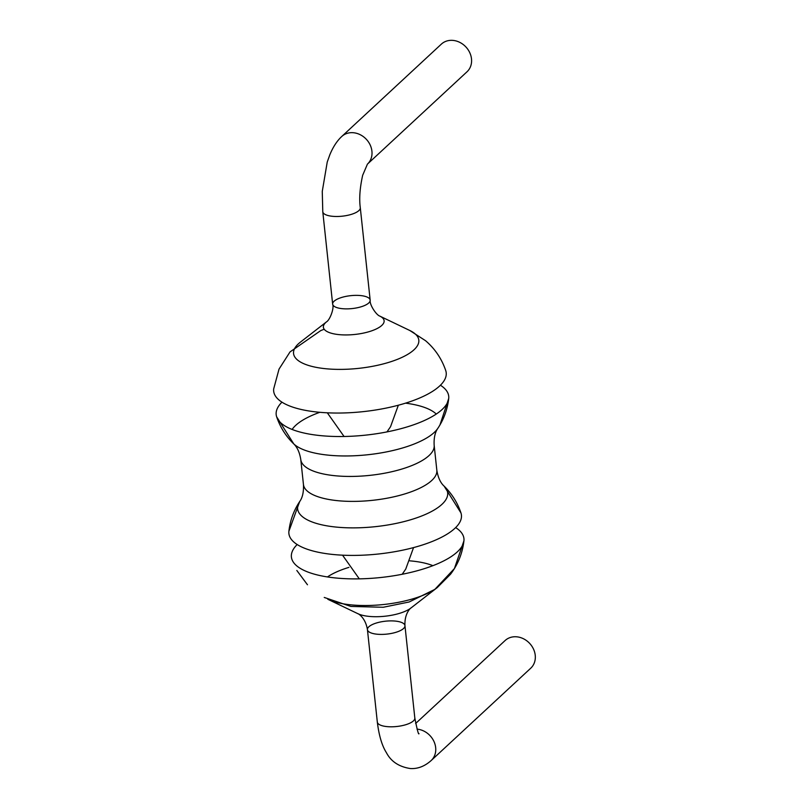 <?xml version="1.0" encoding="UTF-8"?>
<svg xmlns="http://www.w3.org/2000/svg" width="809" height="809" viewBox="0 0 809 809"><rect width="100%" height="100%" fill="white"/><g stroke="black" fill="none" stroke-linecap="round" stroke-linejoin="round"><path stroke-width="1.21" d="M455.649 527.589A86.755 29.862 173.9 0 1 463.931 540.827A86.755 29.862 173.9 0 1 380.837 577.495A86.755 29.862 173.9 0 1 291.877 559.221A86.755 29.862 173.9 0 1 297.176 544.528M444.121 486.128L460.948 512.906A86.755 29.862 173.9 0 1 378.329 554.013A86.755 29.862 173.9 0 1 288.894 531.291C290.128 520.44 293.748 510.499 299.755 501.449C302.566 497.525 303.79 491.872 303.446 484.49A67.066 23.087 173.9 0 0 372.585 500.316A67.066 23.087 173.9 0 0 436.83 470.231C438.043 477.522 440.45 482.791 444.02 486.037A75.449 25.969 173.9 0 1 375.406 526.659A75.449 25.969 173.9 0 1 299.755 501.449M357.861 613.687A30.55 10.517 173.9 0 0 384.973 616.225A30.55 10.517 173.9 0 0 410.942 608.014C411.559 607.286 404.318 612.453 404.955 625.64A18.86 6.492 173.9 0 1 386.884 634.104A18.86 6.492 173.9 0 1 367.438 629.655A18.86 6.492 173.9 0 1 385.509 621.191A18.86 6.492 173.9 0 1 404.955 625.64A18.86 6.492 173.9 0 1 378.966 634.347A18.86 6.492 173.9 0 1 367.438 629.655C365.274 616.62 357.103 613.101 357.861 613.687L327.817 599.277A62.991 21.681 173.9 0 0 383.719 604.505A62.991 21.681 173.9 0 0 437.264 587.577L450.532 574.228C458.015 564.369 462.475 553.235 463.931 540.827L454.415 568.565L434.848 589.387L409.132 601.987L383.254 607.266L350.914 606.437L324.237 597.446M440.43 385.236A86.755 29.862 173.9 0 1 448.712 398.473A86.755 29.862 173.9 0 1 365.628 435.131A86.755 29.862 173.9 0 1 276.668 416.857A86.755 29.862 173.9 0 1 281.957 402.174M409.789 330.487A62.991 21.681 173.9 0 1 358.488 368.378A62.991 21.681 173.9 0 1 300.341 342.187L326.664 321.749A30.55 10.517 173.9 0 0 354.868 334.451A30.55 10.517 173.9 0 0 379.745 316.076L409.789 330.487L425.564 340.72C434.969 348.78 441.694 358.731 445.729 370.552A86.755 29.862 173.9 0 1 363.11 411.65A86.755 29.862 173.9 0 1 273.675 388.937L279.024 369.126L290.016 351.925L320.799 330.557L324.197 329.243M358.64 295.416A18.86 6.492 173.9 0 1 370.168 300.119A18.86 6.492 173.9 0 1 352.097 308.573A18.86 6.492 173.9 0 1 332.651 304.123A18.86 6.492 173.9 0 1 358.64 295.416M326.664 321.749C329.759 319.97 334.38 308.512 332.651 304.123A18.86 6.492 -6.1 0 0 352.097 308.573A18.86 6.492 -6.1 0 0 370.168 300.119L360.288 207.721C359.075 198.64 359.874 187.83 362.675 175.27L367.428 164.126M441.35 44.131A18.86 16.079 47.2 0 1 465.964 47.023A18.86 16.079 47.2 0 1 466.995 71.799L367.458 164.096A18.86 16.079 47.2 0 0 366.376 139.34A18.86 16.079 47.2 0 0 341.772 136.468L441.35 44.131M415.624 723.499L505.089 640.546A18.86 16.079 47.2 0 1 529.703 643.438A18.86 16.079 47.2 0 1 530.734 668.214L431.167 760.541C424.705 766.295 417.798 768.965 410.436 768.55C399.029 766.821 391.02 761.532 386.409 752.673C381.979 745.665 378.946 735.452 377.318 722.043A18.86 6.492 173.9 0 0 388.846 726.745A18.86 6.492 173.9 0 0 414.825 718.038L404.955 625.64M409.88 560.849A62.991 21.681 173.9 0 1 432.896 565.673M327.453 576.938A62.991 21.681 173.9 0 1 348.932 567.362M436.83 470.231L434.16 445.284A67.066 23.087 173.9 0 1 369.925 475.358A67.066 23.087 173.9 0 1 300.776 459.532L303.446 484.49M405.552 403.155A75.449 25.969 173.9 0 1 436.273 414.056M434.16 445.284C433.766 438.073 434.999 432.421 437.851 428.315A75.449 25.969 173.9 0 1 367.721 454.749A75.449 25.969 173.9 0 1 293.586 443.736C285.81 436.162 280.167 427.203 276.668 416.857L293.778 443.919M292.12 429.458A75.449 25.969 173.9 0 1 319.838 412.307M332.651 304.123L322.781 211.725A18.86 6.492 -6.1 0 0 342.227 216.185A18.86 6.492 -6.1 0 0 360.288 207.721M417.019 729.131A18.86 16.079 47.2 0 1 434.018 741.61A18.86 16.079 47.2 0 1 431.167 760.541M307.471 584.765L296.822 570.466M299.674 501.57L288.894 531.291M342.541 555.176L359.287 578.85M402.194 574.269L405.754 569.051L413.551 547.582M460.948 512.906C457.439 502.561 451.796 493.611 444.02 486.037M410.942 608.014L437.264 587.577M300.776 459.532C299.633 452.403 297.237 447.144 293.586 443.736M437.851 428.315C443.858 419.274 447.478 409.324 448.712 398.473L439.944 424.968M327.321 412.812L344.068 436.496M386.975 431.915L390.545 426.697L398.341 405.228M379.745 316.076C376.337 314.994 369.4 304.771 370.168 300.119M322.781 211.725L322.265 191.399L327.24 162.022L329.829 154.782C333.055 146.955 337.04 140.847 341.772 136.468M367.438 629.655L377.318 722.043M418.991 733.601C418.597 735.199 417.211 730.011 414.825 718.038"/></g></svg>

